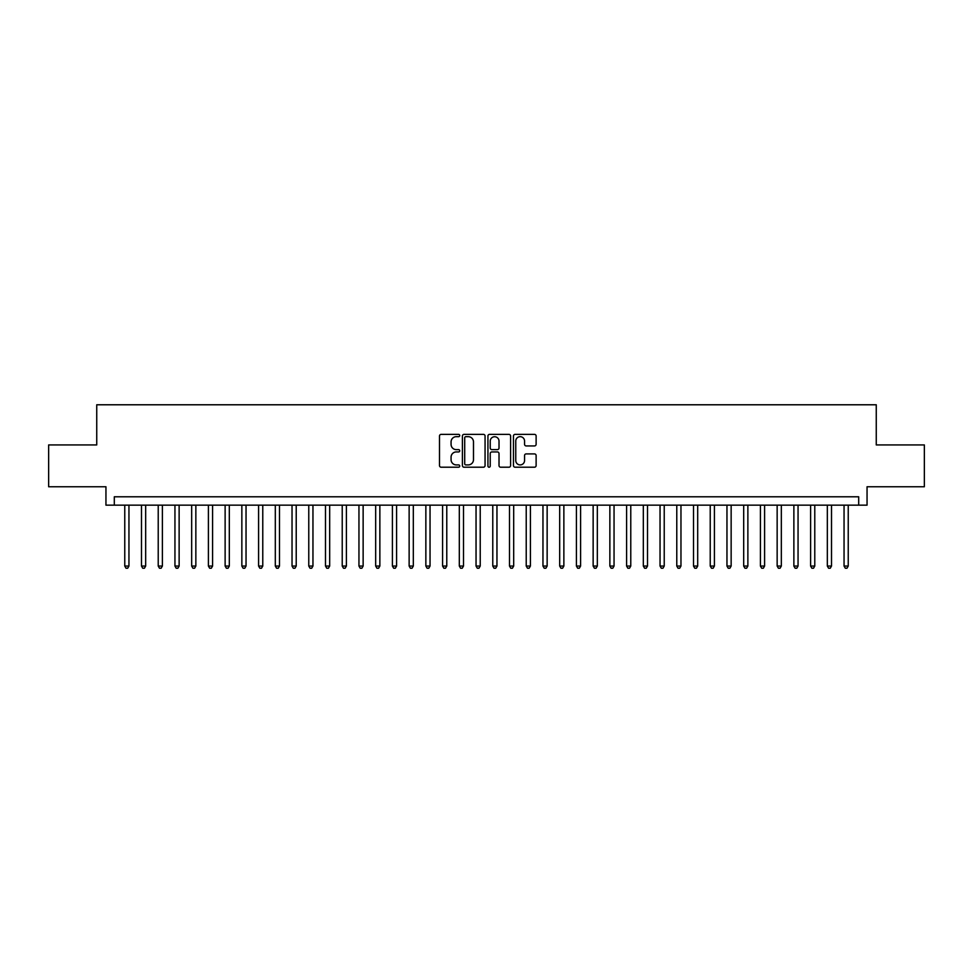 <?xml version="1.0" encoding="UTF-8"?>
<svg xmlns="http://www.w3.org/2000/svg" width="973" height="973" viewBox="0 0 973 973"><rect width="100%" height="100%" fill="white"/><g stroke="black" fill="none" stroke-linecap="round" stroke-linejoin="round"><path stroke-width="1.46" d="M459.73 435.515A1.155 1.155 0 0 0 458.587 434.372L441.146 434.372A1.642 1.642 0 0 0 439.504 436.013L439.504 465.568A1.642 1.642 0 0 0 441.146 467.21L458.587 467.21A1.155 1.155 0 0 0 459.73 466.055A1.155 1.155 0 0 0 458.587 464.912L456.325 464.912A5.254 5.254 0 0 1 451.071 459.657L451.071 457.188A5.254 5.254 0 0 1 456.325 451.934L458.587 451.934A1.155 1.155 0 0 0 459.73 450.791A1.155 1.155 0 0 0 458.587 449.635L456.325 449.635A5.254 5.254 0 0 1 451.071 444.381L451.071 441.924A5.254 5.254 0 0 1 456.325 436.67L458.587 436.67A1.155 1.155 0 0 0 459.73 435.515M534.481 445.938A1.642 1.642 0 0 0 536.123 444.296L536.123 436.013A1.642 1.642 0 0 0 534.481 434.372L515.106 434.372A1.642 1.642 0 0 0 513.464 436.013L513.464 465.568A1.642 1.642 0 0 0 515.106 467.21L534.481 467.21A1.642 1.642 0 0 0 536.123 465.568L536.123 455.546A1.642 1.642 0 0 0 534.481 453.904L526.198 453.904A1.642 1.642 0 0 0 524.556 455.546L524.556 460.509A4.391 4.391 0 0 1 520.166 464.912A4.391 4.391 0 0 1 515.763 460.509L515.763 441.061A4.391 4.391 0 0 1 520.166 436.67A4.391 4.391 0 0 1 524.556 441.061L524.556 444.296A1.642 1.642 0 0 0 526.198 445.938L534.481 445.938M858.697 505.157L867.052 505.157L867.052 486.755L924.35 486.755L924.35 444.929L876.259 444.929L876.259 404.78L96.741 404.78L96.741 444.929L48.65 444.929L48.65 486.755L105.948 486.755L105.948 505.157L858.697 505.157L858.697 496.789L114.303 496.789L114.303 505.157M485.065 436.013A1.642 1.642 0 0 0 483.423 434.372L464.048 434.372A1.642 1.642 0 0 0 462.406 436.013L462.406 465.568A1.642 1.642 0 0 0 464.048 467.21L483.423 467.21A1.642 1.642 0 0 0 485.065 465.568L485.065 436.013M489.577 434.372L508.952 434.372A1.642 1.642 0 0 1 510.594 436.013L510.594 465.568A1.642 1.642 0 0 1 508.952 467.21L500.657 467.21A1.642 1.642 0 0 1 499.015 465.568L499.015 453.576A1.642 1.642 0 0 0 497.373 451.934L491.876 451.934A1.642 1.642 0 0 0 490.234 453.576L490.234 466.055A1.155 1.155 0 0 1 489.091 467.21A1.155 1.155 0 0 1 487.935 466.055L487.935 436.013A1.642 1.642 0 0 1 489.577 434.372M465.848 436.67A1.155 1.155 0 0 0 464.705 437.814L464.705 463.756A1.155 1.155 0 0 0 465.848 464.912L468.232 464.912A5.254 5.254 0 0 0 473.486 459.657L473.486 441.924A5.254 5.254 0 0 0 468.232 436.67L465.848 436.67M499.015 441.134A4.391 4.391 0 0 0 494.625 436.743A4.391 4.391 0 0 0 490.234 441.134L490.234 447.994A1.642 1.642 0 0 0 491.876 449.635L497.373 449.635A1.642 1.642 0 0 0 499.015 447.994L499.015 441.134M124.763 505.157L124.763 566.043L128.947 566.043L128.947 505.157M128.947 566.043L127.694 568.22L126.016 568.22L124.763 566.043M141.486 505.157L141.486 566.043L145.67 566.043L145.67 505.157M145.67 566.043L144.418 568.22L142.739 568.22L141.486 566.043M158.222 505.157L158.222 566.043L162.394 566.043L162.394 505.157M162.394 566.043L161.141 568.22L159.475 568.22L158.222 566.043M174.945 505.157L174.945 566.043L179.129 566.043L179.129 505.157M179.129 566.043L177.877 568.22L176.198 568.22L174.945 566.043M191.669 505.157L191.669 566.043L195.853 566.043L195.853 505.157M195.853 566.043L194.6 568.22L192.922 568.22L191.669 566.043M208.404 505.157L208.404 566.043L212.588 566.043L212.588 505.157M212.588 566.043L211.323 568.22L209.657 568.22L208.404 566.043M225.128 505.157L225.128 566.043L229.312 566.043L229.312 505.157M229.312 566.043L228.059 568.22L226.381 568.22L225.128 566.043M241.851 505.157L241.851 566.043L246.035 566.043L246.035 505.157M246.035 566.043L244.782 568.22L243.116 568.22L241.851 566.043M258.587 505.157L258.587 566.043L262.771 566.043L262.771 505.157M262.771 566.043L261.506 568.22L259.84 568.22L258.587 566.043M275.31 505.157L275.31 566.043L279.494 566.043L279.494 505.157M279.494 566.043L278.242 568.22L276.563 568.22L275.31 566.043M292.034 505.157L292.034 566.043L296.218 566.043L296.218 505.157M296.218 566.043L294.965 568.22L293.299 568.22L292.034 566.043M308.769 505.157L308.769 566.043L312.953 566.043L312.953 505.157M312.953 566.043L311.701 568.22L310.022 568.22L308.769 566.043M325.493 505.157L325.493 566.043L329.677 566.043L329.677 505.157M329.677 566.043L328.424 568.22L326.746 568.22L325.493 566.043M342.228 505.157L342.228 566.043L346.4 566.043L346.4 505.157M346.4 566.043L345.147 568.22L343.481 568.22L342.228 566.043M358.952 505.157L358.952 566.043L363.136 566.043L363.136 505.157M363.136 566.043L361.883 568.22L360.205 568.22L358.952 566.043M375.675 505.157L375.675 566.043L379.859 566.043L379.859 505.157M379.859 566.043L378.606 568.22L376.928 568.22L375.675 566.043M392.411 505.157L392.411 566.043L396.583 566.043L396.583 505.157M396.583 566.043L395.33 568.22L393.664 568.22L392.411 566.043M409.134 505.157L409.134 566.043L413.318 566.043L413.318 505.157M413.318 566.043L412.066 568.22L410.387 568.22L409.134 566.043M425.858 505.157L425.858 566.043L430.042 566.043L430.042 505.157M430.042 566.043L428.789 568.22L427.111 568.22L425.858 566.043M442.593 505.157L442.593 566.043L446.777 566.043L446.777 505.157M446.777 566.043L445.512 568.22L443.846 568.22L442.593 566.043M459.317 505.157L459.317 566.043L463.501 566.043L463.501 505.157M463.501 566.043L462.248 568.22L460.57 568.22L459.317 566.043M476.04 505.157L476.04 566.043L480.224 566.043L480.224 505.157M480.224 566.043L478.971 568.22L477.305 568.22L476.04 566.043M492.776 505.157L492.776 566.043L496.96 566.043L496.96 505.157M496.96 566.043L495.695 568.22L494.029 568.22L492.776 566.043M509.499 505.157L509.499 566.043L513.683 566.043L513.683 505.157M513.683 566.043L512.43 568.22L510.752 568.22L509.499 566.043M526.223 505.157L526.223 566.043L530.407 566.043L530.407 505.157M530.407 566.043L529.154 568.22L527.488 568.22L526.223 566.043M542.958 505.157L542.958 566.043L547.142 566.043L547.142 505.157M547.142 566.043L545.889 568.22L544.211 568.22L542.958 566.043M559.682 505.157L559.682 566.043L563.866 566.043L563.866 505.157M563.866 566.043L562.613 568.22L560.934 568.22L559.682 566.043M576.417 505.157L576.417 566.043L580.589 566.043L580.589 505.157M580.589 566.043L579.336 568.22L577.67 568.22L576.417 566.043M593.141 505.157L593.141 566.043L597.325 566.043L597.325 505.157M597.325 566.043L596.072 568.22L594.394 568.22L593.141 566.043M609.864 505.157L609.864 566.043L614.048 566.043L614.048 505.157M614.048 566.043L612.795 568.22L611.117 568.22L609.864 566.043M626.6 505.157L626.6 566.043L630.772 566.043L630.772 505.157M630.772 566.043L629.519 568.22L627.853 568.22L626.6 566.043M643.323 505.157L643.323 566.043L647.507 566.043L647.507 505.157M647.507 566.043L646.254 568.22L644.576 568.22L643.323 566.043M660.047 505.157L660.047 566.043L664.231 566.043L664.231 505.157M664.231 566.043L662.978 568.22L661.299 568.22L660.047 566.043M676.782 505.157L676.782 566.043L680.966 566.043L680.966 505.157M680.966 566.043L679.701 568.22L678.035 568.22L676.782 566.043M693.506 505.157L693.506 566.043L697.69 566.043L697.69 505.157M697.69 566.043L696.437 568.22L694.758 568.22L693.506 566.043M710.229 505.157L710.229 566.043L714.413 566.043L714.413 505.157M714.413 566.043L713.16 568.22L711.494 568.22L710.229 566.043M726.965 505.157L726.965 566.043L731.149 566.043L731.149 505.157M731.149 566.043L729.884 568.22L728.218 568.22L726.965 566.043M743.688 505.157L743.688 566.043L747.872 566.043L747.872 505.157M747.872 566.043L746.619 568.22L744.941 568.22L743.688 566.043M760.412 505.157L760.412 566.043L764.596 566.043L764.596 505.157M764.596 566.043L763.343 568.22L761.677 568.22L760.412 566.043M777.147 505.157L777.147 566.043L781.331 566.043L781.331 505.157M781.331 566.043L780.078 568.22L778.4 568.22L777.147 566.043M793.871 505.157L793.871 566.043L798.055 566.043L798.055 505.157M798.055 566.043L796.802 568.22L795.123 568.22L793.871 566.043M810.606 505.157L810.606 566.043L814.778 566.043L814.778 505.157M814.778 566.043L813.525 568.22L811.859 568.22L810.606 566.043M827.33 505.157L827.33 566.043L831.514 566.043L831.514 505.157M831.514 566.043L830.261 568.22L828.582 568.22L827.33 566.043M844.053 505.157L844.053 566.043L848.237 566.043L848.237 505.157M848.237 566.043L846.984 568.22L845.306 568.22L844.053 566.043"/></g></svg>
